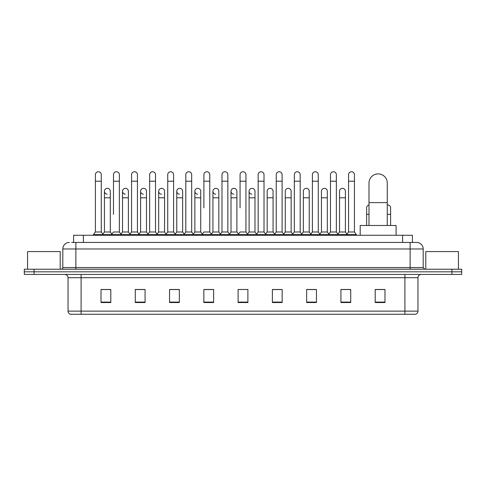 <?xml version="1.0" encoding="UTF-8"?>
<svg xmlns="http://www.w3.org/2000/svg" width="486" height="486" viewBox="0 0 486 486"><rect width="100%" height="100%" fill="white"/><g stroke="black" fill="none" stroke-linecap="round" stroke-linejoin="round"><path stroke-width="0.73" d="M73.593 242.447L73.593 235.267L412.407 235.267L412.407 242.447M71.782 242.447L414.37 242.447M71.63 242.447L75.877 242.447L75.877 248.972L62.816 248.972L62.816 267.579A1.634 1.634 0 0 1 61.187 269.214M69.346 242.447A6.531 6.531 0 0 0 62.816 248.972M416.654 242.447A6.531 6.531 0 0 1 423.185 248.972L410.123 248.972L410.123 242.447L416.557 242.447M423.185 248.972L423.185 267.579L424.813 269.214M34.093 269.214L24.3 269.214L24.3 271.82L34.093 271.82L24.3 271.82L24.3 274.432L34.093 274.432L34.093 271.82L451.907 271.82L34.093 271.82L34.093 269.214L451.907 269.214L451.907 271.82L461.7 271.82L451.907 271.82L451.907 274.432L34.093 274.432M461.7 269.214L461.7 271.82L461.7 269.214L451.907 269.214M417.96 311.125C417.869 312.686 417.085 313.731 415.609 314.26L404.905 314.26L404.905 311.125L417.96 311.125L417.96 277.7A3.262 3.262 0 0 1 421.222 274.432M404.905 314.26L70.391 314.26A3.262 3.262 0 0 1 68.04 311.125L68.04 277.7C67.846 275.714 66.758 274.626 64.778 274.432M384.991 302.541L384.991 289.48L375.198 289.48L375.198 302.541L384.991 302.541M350.716 302.541L350.716 289.48L340.923 289.48L340.923 302.541L350.716 302.541M316.447 302.541L316.447 289.48L306.654 289.48L306.654 302.541L316.447 302.541M282.172 302.541L282.172 289.48L272.379 289.48L272.379 302.541L282.172 302.541M110.802 302.541L110.802 289.48L101.009 289.48L101.009 302.541L110.802 302.541M145.077 302.541L145.077 289.48L135.284 289.48L135.284 302.541L145.077 302.541M179.346 302.541L179.346 289.48L169.553 289.48L169.553 302.541L179.346 302.541M213.621 302.541L213.621 289.48L203.828 289.48L203.828 302.541L213.621 302.541M247.896 302.541L247.896 289.48L238.104 289.48L238.104 302.541L247.896 302.541M461.7 274.432L461.7 271.82L461.7 274.432L451.907 274.432M312.073 289.547L309.558 289.547M348.237 289.547L345.722 289.547M212.613 289.547L210.098 289.48M176.442 289.547L173.927 289.547M140.278 289.547L137.763 289.547M101.009 289.547L110.638 289.547M104.107 289.547L101.598 289.547M275.902 289.48L273.387 289.547M239.738 289.48L246.262 289.48M213.621 289.547L203.828 289.547M179.346 289.547L169.553 289.547M145.077 289.547L135.284 289.547M282.172 289.547L272.379 289.547M316.447 289.547L306.654 289.547M350.716 289.547L340.923 289.547M384.991 289.547L375.198 289.547M60.203 269.214L60.203 251.584L27.562 251.584L27.562 269.214M368.995 225.474L368.995 183.04A9.137 9.137 0 0 1 378.138 173.897A9.137 9.137 0 0 1 387.275 183.04A9.137 9.137 0 0 0 378.138 173.897M387.275 225.474L387.275 183.04M396.09 235.267L396.09 225.474L360.187 225.474L360.187 235.267M95.396 181.211L101.27 181.211L101.27 231.998L95.396 231.998L95.396 174.681A2.94 2.94 0 0 1 98.518 171.746A2.94 2.94 0 0 1 101.27 174.681A2.94 2.94 0 0 0 98.518 171.746M95.396 231.998L93.434 234.61L93.434 235.267M101.27 231.998L103.226 234.61L93.434 234.61M113.475 214.375L113.475 181.211L119.356 181.211L119.356 231.998L113.475 231.998L111.519 234.61L103.226 234.61L103.226 235.267M113.475 181.211L113.475 174.681A2.94 2.94 0 0 1 116.597 171.746A2.94 2.94 0 0 1 119.356 174.681A2.94 2.94 0 0 0 116.597 171.746M122.521 231.998L122.521 197.79L128.395 197.79L128.395 231.998L122.521 231.998L120.935 234.112L119.356 231.998L121.312 234.61L111.519 234.61L111.519 235.267M131.56 231.998L131.56 181.211L137.435 181.211L137.435 231.998L131.56 231.998L129.604 234.61L121.312 234.61L121.312 235.267M131.56 181.211L131.56 174.681A2.94 2.94 0 0 1 134.683 171.746A2.94 2.94 0 0 1 137.435 174.681A2.94 2.94 0 0 0 134.683 171.746M137.435 214.375L137.435 231.998L139.397 234.61L129.604 234.61L129.604 235.267M149.645 231.998L149.645 181.211L155.52 181.211L155.52 231.998L149.645 231.998L147.683 234.61L139.397 234.61L139.397 235.267M149.645 181.211L149.645 174.681A2.94 2.94 0 0 1 152.768 171.746A2.94 2.94 0 0 1 155.52 174.681A2.94 2.94 0 0 0 152.768 171.746M155.52 231.998L157.476 234.61L147.683 234.61L147.683 235.267M167.731 231.998L167.731 181.211L173.605 181.211L173.605 231.998L167.731 231.998L165.769 234.61L157.476 234.61L157.476 235.267M167.731 181.211L167.731 174.681A2.94 2.94 0 0 1 170.847 171.746A2.94 2.94 0 0 1 173.605 174.681A2.94 2.94 0 0 0 170.847 171.746M173.605 207.844L173.605 231.998L175.561 234.61L165.769 234.61L165.769 235.267M185.81 231.998L185.81 181.211L191.684 181.211L191.684 231.998L185.81 231.998L183.854 234.61L175.561 234.61L175.561 235.267M185.81 181.211L185.81 174.681A2.94 2.94 0 0 1 188.933 171.746A2.94 2.94 0 0 1 191.684 174.681A2.94 2.94 0 0 0 188.933 171.746M191.684 231.998L193.647 234.61L183.854 234.61L183.854 235.267M203.895 207.844L203.895 181.211L209.77 181.211L209.77 231.998L203.895 231.998L201.939 234.61L193.647 234.61L193.647 235.267M203.895 181.211L203.895 174.681A2.94 2.94 0 0 1 207.018 171.746A2.94 2.94 0 0 1 209.77 174.681A2.94 2.94 0 0 0 207.018 171.746M209.77 207.844L209.77 231.998L211.732 234.61L201.939 234.61L201.939 235.267M221.981 231.998L221.981 181.211L227.855 181.211L227.855 231.998L221.981 231.998L220.018 234.61L211.732 234.61L211.732 235.267M221.981 181.211L221.981 174.681A2.94 2.94 0 0 1 225.103 171.746A2.94 2.94 0 0 1 227.855 174.681A2.94 2.94 0 0 0 225.103 171.746M227.855 231.998L229.811 234.61L220.018 234.61L220.018 235.267M240.06 207.844L240.06 181.211L245.94 181.211L245.94 231.998L240.06 231.998L238.104 234.61L229.811 234.61L229.811 235.267M240.06 181.211L240.06 174.681A2.94 2.94 0 0 1 243.182 171.746A2.94 2.94 0 0 1 245.94 174.681A2.94 2.94 0 0 0 243.182 171.746M245.94 231.998L247.896 234.61L238.104 234.61L238.104 235.267M254.98 231.998L254.98 197.79L249.105 197.79L249.105 231.998L254.98 231.998L256.565 234.112L258.145 231.998L258.145 181.211L264.02 181.211L264.02 231.998L258.145 231.998L256.189 234.61L247.896 234.61L247.896 235.267M258.145 181.211L258.145 174.681A2.94 2.94 0 0 1 261.268 171.746A2.94 2.94 0 0 1 264.02 174.681A2.94 2.94 0 0 0 261.268 171.746M267.185 231.998L267.185 197.79L273.065 197.79L273.065 231.998L267.185 231.998L265.605 234.112L264.02 231.998L265.982 234.61L256.189 234.61L256.189 235.267M273.065 231.998L274.645 234.112L276.23 231.998L276.23 181.211L282.105 181.211L282.105 231.998L276.23 231.998L274.268 234.61L265.982 234.61L265.982 235.267M276.23 181.211L276.23 174.681A2.94 2.94 0 0 1 279.353 171.746A2.94 2.94 0 0 1 282.105 174.681A2.94 2.94 0 0 0 279.353 171.746M285.27 231.998L285.27 197.79L291.144 197.79L291.144 231.998L285.27 231.998L283.69 234.112L282.105 231.998L284.061 234.61L274.268 234.61L274.268 235.267M291.144 231.998L292.73 234.112L294.316 231.998L294.316 181.211L300.19 181.211L300.19 231.998L294.316 231.998L292.353 234.61L284.061 234.61L284.061 235.267M294.316 181.211L294.316 174.681A2.94 2.94 0 0 1 297.438 171.746A2.94 2.94 0 0 1 300.19 174.681A2.94 2.94 0 0 0 297.438 171.746M303.355 231.998L303.355 197.79L309.23 197.79L309.23 231.998L303.355 231.998L301.77 234.112L300.19 231.998L302.146 234.61L292.353 234.61L292.353 235.267M309.23 231.998L310.815 234.112L312.395 231.998L312.395 181.211L318.269 181.211L318.269 231.998L312.395 231.998L310.439 234.61L302.146 234.61L302.146 235.267M312.395 181.211L312.395 174.681A2.94 2.94 0 0 1 315.517 171.746A2.94 2.94 0 0 1 318.269 174.681A2.94 2.94 0 0 0 315.517 171.746M321.44 231.998L321.44 197.79L327.315 197.79L327.315 231.998L321.44 231.998L319.855 234.112L318.269 231.998L320.231 234.61L310.439 234.61L310.439 235.267M327.315 231.998L328.894 234.112L330.48 231.998L330.48 181.211L336.355 181.211L336.355 231.998L330.48 231.998L328.524 234.61L320.231 234.61L320.231 235.267M330.48 181.211L330.48 174.681A2.94 2.94 0 0 1 333.603 171.746A2.94 2.94 0 0 1 336.355 174.681A2.94 2.94 0 0 0 333.603 171.746M339.52 231.998L339.52 197.79L345.4 197.79L345.4 231.998L339.52 231.998L337.94 234.112L336.355 231.998L338.317 234.61L328.524 234.61L328.524 235.267M348.565 231.998L348.565 181.211L354.44 181.211L354.44 231.998L348.565 231.998L346.603 234.61L338.317 234.61L338.317 235.267M348.565 181.211L348.565 174.681A2.94 2.94 0 0 1 351.688 171.746A2.94 2.94 0 0 1 354.44 174.681A2.94 2.94 0 0 0 351.688 171.746M354.44 231.998L356.396 234.61L346.603 234.61L346.603 235.267M356.396 234.61L356.396 235.267M107.187 194.193A2.94 2.94 0 0 1 104.435 191.265A2.94 2.94 0 0 1 107.558 188.331A2.94 2.94 0 0 1 110.31 191.265L110.31 197.79L104.435 197.79L104.435 191.265M110.31 197.79L110.31 231.998L104.435 231.998L104.435 197.79M104.435 231.998L102.85 234.112M110.31 231.998L111.895 234.112M125.273 194.193A2.94 2.94 0 0 1 122.521 191.265A2.94 2.94 0 0 1 125.643 188.331A2.94 2.94 0 0 1 128.395 191.265L128.395 197.79M128.395 231.998L129.981 234.112M143.358 194.193A2.94 2.94 0 0 1 140.6 191.265A2.94 2.94 0 0 1 143.722 188.331A2.94 2.94 0 0 1 146.48 191.265L146.48 197.79L140.6 197.79L140.6 191.265M146.48 197.79L146.48 231.998L140.6 231.998L140.6 197.79M140.6 231.998L139.02 234.112M146.48 231.998L148.06 234.112M161.437 194.193A2.94 2.94 0 0 1 158.685 191.265A2.94 2.94 0 0 1 161.808 188.331A2.94 2.94 0 0 1 164.56 191.265L164.56 197.79L158.685 197.79L158.685 191.265M164.56 197.79L164.56 231.998L158.685 231.998L158.685 197.79M158.685 231.998L157.106 234.112M164.56 231.998L166.145 234.112M179.522 194.193A2.94 2.94 0 0 1 176.77 191.265A2.94 2.94 0 0 1 179.893 188.331A2.94 2.94 0 0 1 182.645 191.265L182.645 197.79L176.77 197.79L176.77 191.265M182.645 197.79L182.645 231.998L176.77 231.998L176.77 197.79M176.77 231.998L175.185 234.112M182.645 231.998L184.23 234.112M197.608 194.193A2.94 2.94 0 0 1 194.856 191.265A2.94 2.94 0 0 1 197.978 188.331A2.94 2.94 0 0 1 200.73 191.265L200.73 197.79L194.856 197.79L194.856 191.265M200.73 197.79L200.73 231.998L194.856 231.998L194.856 197.79M194.856 231.998L193.27 234.112M200.73 231.998L202.31 234.112M215.693 194.193A2.94 2.94 0 0 1 212.935 191.265A2.94 2.94 0 0 1 216.057 188.331A2.94 2.94 0 0 1 218.815 191.265L218.815 197.79L212.935 197.79L212.935 191.265M218.815 197.79L218.815 231.998L212.935 231.998L212.935 197.79M212.935 231.998L211.355 234.112M218.815 231.998L220.395 234.112M233.772 194.193A2.94 2.94 0 0 1 231.02 191.265A2.94 2.94 0 0 1 234.143 188.331A2.94 2.94 0 0 1 236.895 191.265L236.895 197.79L231.02 197.79L231.02 191.265M236.895 197.79L236.895 231.998L231.02 231.998L231.02 197.79M231.02 231.998L229.435 234.112M236.895 231.998L238.48 234.112M251.857 194.193A2.94 2.94 0 0 1 249.105 191.265A2.94 2.94 0 0 1 252.228 188.331A2.94 2.94 0 0 1 254.98 191.265L254.98 197.79M249.105 231.998L247.52 234.112M267.185 197.79L267.185 191.265A2.94 2.94 0 0 1 270.307 188.331A2.94 2.94 0 0 1 273.065 191.265L273.065 197.79M285.27 197.79L285.27 191.265A2.94 2.94 0 0 1 288.392 188.331A2.94 2.94 0 0 1 291.144 191.265L291.144 197.79M303.355 197.79L303.355 191.265A2.94 2.94 0 0 1 306.478 188.331A2.94 2.94 0 0 1 309.23 191.265L309.23 197.79M321.44 197.79L321.44 191.265A2.94 2.94 0 0 1 324.563 188.331A2.94 2.94 0 0 1 327.315 191.265L327.315 197.79M339.52 197.79L339.52 191.265A2.94 2.94 0 0 1 342.642 188.331A2.94 2.94 0 0 1 345.4 191.265L345.4 197.79M345.4 231.998L346.98 234.112M366.644 225.474L366.644 207.844A2.94 2.94 0 0 1 368.995 204.964M387.275 204.934A2.94 2.94 0 0 1 390.604 207.844L390.604 214.375L387.275 214.375M390.604 225.474L390.604 214.375M458.438 269.214L458.438 251.584L425.797 251.584L425.797 269.214M83.385 242.447L83.385 235.267M402.615 242.447L402.615 235.267M75.877 269.214L75.877 267.579L423.185 267.579M62.816 267.579L75.877 267.579L75.877 248.972L410.123 248.972L410.123 269.214M404.905 274.432L404.905 277.7L68.04 277.7M417.96 277.7L404.905 277.7L404.905 311.125L81.095 311.125L81.095 314.26M68.04 311.125L81.095 311.125L81.095 274.432M247.896 302.085L238.104 302.085M213.621 302.085L203.828 302.085M179.346 302.085L169.553 302.085M145.077 302.085L135.284 302.085M110.802 302.085L101.009 302.085M282.172 302.085L272.379 302.085M316.447 302.085L306.654 302.085M350.716 302.085L340.923 302.085M384.991 302.085L375.198 302.085M368.995 202.619L387.275 202.619M368.995 214.375L366.644 214.375M101.27 181.211L101.27 174.681M119.356 181.211L119.356 174.681M137.435 181.211L137.435 174.681M155.52 181.211L155.52 174.681M173.605 181.211L173.605 174.681M191.684 181.211L191.684 174.681M209.77 181.211L209.77 174.681M227.855 181.211L227.855 174.681M245.94 181.211L245.94 174.681M264.02 181.211L264.02 174.681M282.105 181.211L282.105 174.681M300.19 181.211L300.19 174.681M318.269 181.211L318.269 174.681M336.355 181.211L336.355 174.681M354.44 181.211L354.44 174.681M122.521 197.79L122.521 191.265M249.105 197.79L249.105 191.265M167.731 214.375L167.731 207.844M185.81 214.375L185.81 207.844M191.684 214.375L191.684 207.844"/></g></svg>
